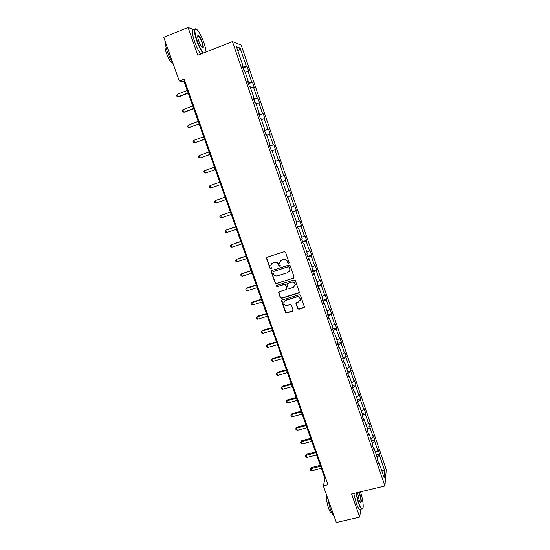 <?xml version="1.0" encoding="UTF-8"?>
<svg xmlns="http://www.w3.org/2000/svg" width="550" height="550" viewBox="0 0 550 550"><rect width="100%" height="100%" fill="white"/><g stroke="black" fill="none" stroke-linecap="round" stroke-linejoin="round"><path stroke-width="0.82" d="M288.668 263.457L289.101 262.577L285.553 252.361L284.268 251.701L267.169 257.201L266.558 258.459L270.119 268.606L271.019 269.06L271.48 268.469L270.806 265.574L272.938 262.852L274.354 262.398C276.258 261.999 277.626 262.694 278.458 264.495L278.919 265.808L279.819 266.269L280.287 265.657L279.606 262.845L281.758 260.04L283.188 259.579C285.099 259.174 286.474 259.875 287.306 261.676L287.767 262.996L288.668 263.457M280.514 260.796L283.36 259.394C285.271 258.988 286.639 259.689 287.471 261.491L287.932 262.804L289.053 263.147M266.901 257.338L266.75 258.273L270.311 268.407L271.384 268.771M271.755 263.553L274.539 262.212C276.437 261.807 277.805 262.508 278.637 264.303L279.097 265.616L280.191 265.966M297.667 308.571L298.939 309.224L303.731 307.773L304.411 306.859L300.486 295.391L299.207 294.738L282.171 299.963L281.504 300.822L285.45 312.262L286.715 312.916L292.462 311.183L293.081 309.959L291.418 305.209L290.146 304.556L287.293 305.429C285.202 305.697 284.02 304.789 283.745 302.713L285.532 300.389L296.746 296.959C298.794 296.677 299.984 297.55 300.314 299.578L298.499 302.012L296.629 302.582L295.955 303.483L297.667 308.571L299.09 308.976L304.343 307.209M194.315 29.886L188.072 27.5L197.787 55.213L232.437 41.573L384.931 485.946L351.601 493.969L359.7 517.055L336.359 522.5L323.317 485.842L327.972 484.701L184.099 79.145L179.279 81.015L184.14 81.696L325.071 478.768L323.317 485.842M188.072 27.5L163.735 37.324L179.279 81.015M293.501 278.3L294.119 277.049L290.207 265.76L288.922 265.107L271.844 270.518L271.232 271.769L275.165 282.975L276.444 283.628L294.058 277.839M295.364 280.624L299.255 291.837L298.629 293.081L281.593 298.313L280.321 297.66L278.596 292.524L279.262 291.665L286.151 289.534L286.77 288.289L285.656 285.113L284.384 284.46L277.207 286.694L276.272 285.972L276.739 285.374L294.078 279.964L295.364 280.624M359.7 517.055L360.786 509.163M199.127 32.367L198.571 31.515M378.049 461.78L378.751 461.924L378.599 463.368L377.059 458.872L377.217 457.456L373.959 447.941L373.78 449.329L372.233 444.812L372.412 443.444L369.132 433.881L368.94 435.208L367.386 430.671L367.586 429.357L364.286 419.732L364.072 421.011L362.505 416.446L362.725 415.188L359.411 405.508L359.178 406.732L357.603 402.132L357.844 400.936L354.509 391.201L354.255 392.363L352.667 387.743L352.928 386.602L349.573 376.812L349.298 377.919L347.703 373.271L347.992 372.185L344.616 362.34L344.314 363.385L342.712 358.71L343.021 357.679L339.625 347.779L339.302 348.769L337.693 344.066L338.023 343.097L334.606 333.135L334.262 334.07L332.64 329.333L332.991 328.426L329.56 318.409L329.196 319.275L327.559 314.518L327.931 313.672L324.479 303.593L324.094 304.404L322.451 299.613L322.843 298.822L319.371 288.688L318.959 289.438L317.309 284.625L317.728 283.896L314.236 273.701L313.803 274.381L312.139 269.541L312.579 268.874L309.066 258.617L308.605 259.243L306.934 254.368L307.402 253.763L303.868 243.451L303.387 244.008L301.702 239.106L302.191 238.569L298.636 228.188L298.127 228.683L296.436 223.754L296.952 223.279L293.377 212.836L292.841 213.262L291.143 208.306L291.679 207.9L288.083 197.395L287.526 197.752L285.814 192.761L286.378 192.424L282.755 181.857L282.178 182.153L280.452 177.127L281.043 176.859L277.399 166.224L276.794 166.451L277.399 166.224M269.816 146.108L273.831 144.678L275.516 149.614L274.918 149.765L278.499 160.249L275.076 161.446L279.084 160.05L280.768 164.959L280.191 165.179L283.752 175.594L284.316 175.333L285.979 180.214L285.429 180.496L288.97 190.85L289.506 190.527L291.17 195.381L290.641 195.724L294.161 206.023L294.676 205.631L296.326 210.458L295.817 210.863L299.324 221.1L299.812 220.646L301.448 225.445L300.967 225.913L304.452 236.087L304.92 235.579L306.549 240.343L306.089 240.879L309.547 250.992L309.994 250.422L311.616 255.159L311.176 255.75L314.621 265.808L315.04 265.176L316.649 269.892L316.236 270.545L319.66 280.541L320.059 279.847L321.661 284.536L321.269 285.244L324.672 295.192L325.05 294.436L326.638 299.097L326.267 299.867L329.649 309.753L330.007 308.942L331.595 313.576L331.244 314.401L334.606 324.232L334.943 323.366L336.518 327.965L336.188 328.852L339.529 338.628L339.845 337.7L341.413 342.279L341.103 343.221L344.431 352.942L344.719 351.959L346.28 356.51L345.991 357.514L349.298 367.173L349.566 366.135L351.12 370.666L350.852 371.717L354.138 381.322L354.393 380.236L355.933 384.732L355.685 385.846L358.957 395.395L359.184 394.254L360.717 398.729L360.491 399.891L363.743 409.393L363.949 408.189L365.475 412.638L365.269 413.861L368.5 423.301L368.692 422.049L370.205 426.477L370.019 427.749L373.237 437.14L373.409 435.834L374.914 440.234L374.749 441.561L377.946 450.897L378.098 449.543L379.589 453.915L379.445 455.29L384.746 470.779L384.154 477.696L378.751 461.924M232.437 41.573L241.175 45.052L386.265 469.604L384.931 485.946M275.062 161.411L275.674 161.198L275.062 161.404L276.794 166.451M275.674 161.198L272.009 150.501L271.377 150.659L269.637 145.578L270.277 145.441L266.585 134.681L265.932 134.771L264.179 129.656L264.839 129.587L261.133 118.766L260.446 118.786L258.686 113.637L259.373 113.644L255.64 102.747L254.932 102.699L253.158 97.522L253.873 97.598L250.119 86.639L249.384 86.515L247.596 81.304L248.346 81.455L244.564 70.427L243.801 70.228L242 64.989L242.777 65.209L236.417 46.654L240.116 48.056L246.331 66.22L247.067 66.433L248.806 71.514L248.077 71.328L251.776 82.129L252.484 82.266L254.21 87.326L253.509 87.203L257.18 97.941L257.868 98.01L259.586 103.036L258.913 102.988L262.563 113.657L263.216 113.657L264.928 118.656L264.275 118.676L267.905 129.278L268.538 129.216L270.236 134.179L269.61 134.269L273.219 144.808L273.831 144.678M279.084 160.05L278.499 160.249M375.513 452.492L377.946 450.897M372.309 443.135L374.749 441.561M373.264 447.81L373.959 447.941M370.789 438.707L373.237 437.14M367.565 429.296L370.019 427.749M368.445 433.764L369.132 433.881M366.039 424.841L368.5 423.301M362.684 415.449L365.269 413.861M363.605 419.636L364.286 419.732M361.261 410.898L363.743 409.393M357.72 401.548L360.491 399.891M358.731 405.426L359.411 405.508M356.455 396.88L358.957 395.395M352.708 387.578L355.685 385.846M353.829 391.139L354.509 391.201M351.622 382.779L354.138 381.322M347.772 373.464L350.852 371.717M348.906 376.764L349.573 376.812M346.761 368.596L349.298 367.173M342.891 359.219L345.991 357.514M343.942 362.306L344.616 362.34M341.873 354.337L344.431 352.942M337.975 344.898L341.103 343.221M338.958 347.765L339.625 347.779M336.957 339.996L339.529 338.628M333.039 330.495L336.188 328.852M333.946 333.142L334.606 333.135M332.014 325.566L334.606 324.232M328.068 316.002L331.244 314.401M328.9 318.429L329.56 318.409M327.037 311.059L329.649 309.753M323.07 301.428L326.267 299.867M323.826 303.634L324.479 303.593M322.039 296.464L324.672 295.192M318.044 286.77L321.269 285.244M318.725 288.743L319.371 288.688M317.006 281.786L319.66 280.541M312.991 272.03L316.236 270.545M313.589 273.776L314.236 273.701M311.946 267.025L314.621 265.808M307.911 257.201L311.176 255.75M308.426 258.713L309.066 258.617M306.859 252.175L309.547 250.992M302.796 242.289L306.089 240.879M303.229 243.561L303.868 243.451M301.737 237.236L304.452 236.087M297.653 227.288L300.967 225.913M298.004 228.319L298.636 228.188M296.587 222.214L299.324 221.1M292.476 212.197L295.817 210.863M292.751 212.988L293.377 212.836M291.411 207.103L294.161 206.023M287.272 197.017L290.641 195.724M287.457 197.56L288.083 197.395M286.199 191.902L288.97 190.85M282.033 181.748L285.429 180.496M282.136 182.043L282.755 181.857M280.961 176.612L283.752 175.594M280.768 164.959L280.191 165.179M272.085 150.728L274.918 149.765M269.768 145.963L273.219 144.808M266.764 135.19L269.61 134.269M269.672 145.674L270.277 145.441M264.426 130.391L267.905 129.278M261.401 119.563L264.275 118.676M264.241 129.848L264.839 129.587M259.057 114.723L262.563 113.657M256.018 103.84L258.913 102.988M258.782 113.919L259.373 113.644M253.653 98.959L257.18 97.941M250.594 88.021L253.509 87.203M253.289 97.893L253.873 97.598M248.215 83.105L251.776 82.129M245.142 72.105L248.077 71.328M247.754 81.771L248.346 81.455M242.742 67.155L246.331 66.22M240.116 48.056L238.019 51.336M325.806 478.582L325.071 478.768M184.903 81.407L184.14 81.696M242.192 65.553L242.777 65.209M377.025 456.892L379.445 455.29M384.746 470.779L381.604 470.25M243.031 67.98L247.067 66.433M248.449 83.792L252.484 82.266M253.839 99.509L257.868 98.01M259.194 115.136L263.216 113.657M264.522 130.666L268.538 129.216M281.985 181.589L285.979 180.214M287.176 196.728L291.17 195.381M292.339 211.784L296.326 210.458M297.468 226.751L301.448 225.445M302.569 241.629L306.549 240.343M307.643 256.424L311.616 255.159M312.682 271.129L316.649 269.892M317.701 285.752L321.661 284.536M322.685 300.293L326.638 299.097M327.642 314.751L331.595 313.576M332.743 329.072L336.518 327.965M337.961 343.276L341.413 342.279M342.939 357.459L346.28 356.51M347.786 371.594L351.12 370.666M352.605 385.646L355.933 384.732M357.397 399.623L360.717 398.729M362.154 413.518L365.475 412.638M366.891 427.336L370.205 426.477M371.601 441.079L374.914 440.234M376.289 454.747L379.589 453.915M271.528 270.689L271.418 271.569L275.344 282.755L276.616 283.408L293.652 278.087M289.238 267.238L288.337 266.778L273.35 271.521L272.882 272.119L273.405 273.776C274.237 275.564 275.598 276.265 277.496 275.866L287.732 272.649L289.898 269.768L289.396 267.039L288.337 266.778M273.157 271.618L288.502 266.585M289.3 271.528L290.056 269.569L289.719 268.627M289.396 267.039L289.877 268.428M278.884 291.885L280.493 297.426L281.765 298.079L299.221 292.566M286.715 289.066L286.935 288.069L285.828 284.9L284.549 284.247L277.207 286.694M276.519 285.484L277.379 286.474M293.336 287.306L295.144 284.886C294.827 282.824 293.638 281.937 291.569 282.226L287.602 283.456L286.983 284.701L288.097 287.884L289.376 288.537L293.336 287.306M294.759 286.22L295.302 284.666C294.986 282.604 293.796 281.717 291.727 282.006L291.569 282.226M287.21 283.69L291.727 282.006M296.182 302.871L297.818 308.323M300.004 300.795L300.458 299.344C300.128 297.316 298.946 296.443 296.897 296.725L296.746 296.959M284.288 301.235L285.697 300.156L296.897 296.725M281.779 300.204L285.615 312.015L286.88 312.668L293.061 310.647M187.248 90.454L177.341 94.256L178.228 96.738L178.984 96.793L188.238 93.252M177.341 94.256L176.639 95.48L176.99 96.47L178.228 96.738L188.134 92.95M206.051 51.961C205.947 49.665 205.239 46.606 203.919 42.763C201.864 37.077 199.726 32.856 197.505 30.106C194.212 27.328 194.054 30.772 197.031 40.432C199.1 46.131 201.218 50.318 203.404 52.999M202.984 53.164C200.791 50.352 198.681 46.131 196.653 40.521C193.951 32.086 193.751 28.229 196.048 28.937M202.235 42.192C203.72 46.984 203.637 48.696 201.988 47.334C200.894 45.987 199.829 43.883 198.791 41.03C197.581 37.318 197.402 35.399 198.254 35.276C199.437 35.936 200.764 38.246 202.235 42.192M202.414 47.74C203.177 47.541 202.991 45.719 201.864 42.281C200.688 39.064 199.54 36.932 198.419 35.881L197.746 35.812M172.831 62.893C170.851 60.039 169.077 56.458 167.502 52.133C166.004 47.829 165.323 44.502 165.454 42.157M172.941 63.202L172.109 62.954C170.218 61.463 168.334 58.238 166.458 53.295C164.856 48.496 164.56 45.671 165.584 44.811M200.867 54.003C198.66 51.191 196.542 46.984 194.508 41.374C191.73 32.615 191.613 28.806 194.171 29.948M356.173 492.869L358.634 502.487C360.044 506.413 361.247 508.516 362.237 508.805C364.148 509.348 363.055 499.359 360.463 491.837M362.739 508.585L361.604 508.97C360.635 508.186 359.542 506.089 358.332 502.693L355.829 492.951M359.109 492.161L359.872 494.017C361.591 500.033 361.776 502.844 360.415 502.459L359.054 499.62L357.576 492.532M360.498 502.556C361.316 501.751 361.006 498.974 359.576 494.223L358.744 492.25M333.905 515.618L333.761 515.529C332.681 514.773 331.533 512.717 330.316 509.355L327.738 498.272M331.705 512.703L331.059 512.641C330.275 512.098 329.443 510.613 328.563 508.193C326.81 502.714 326.246 498.596 326.872 495.846M360.649 509.197L359.556 509.451C358.579 508.668 357.486 506.578 356.276 503.188L353.781 493.446M192.754 105.971L182.861 109.711L183.741 112.179L184.477 112.186L193.724 108.701M182.861 109.711L182.146 110.907L182.504 111.891L183.741 112.179L193.634 108.446M198.227 121.399L188.347 125.077L189.221 127.531L199.176 124.059M188.347 125.077L187.626 126.246L187.976 127.229L189.221 127.531L199.1 123.86M203.672 136.73L193.799 140.346L194.673 142.787L204.593 139.322M193.799 140.346L193.077 141.494L193.421 142.471L194.673 142.787L204.538 139.178M209.083 151.972L199.224 155.533L200.09 157.96L209.976 154.502M199.224 155.533L198.495 156.654L198.839 157.623L200.09 157.96L209.942 154.406M214.459 167.131L204.614 170.631L205.473 173.044L215.332 169.593M204.614 170.631L203.878 171.724L204.222 172.686L205.473 173.044L215.318 169.551M219.808 182.194L209.969 185.646L210.829 188.038L220.66 184.601M210.829 188.038L209.571 187.667L209.234 186.711L209.969 185.646M225.108 197.127L215.304 200.564L216.15 202.95L225.974 199.567M225.122 197.175L215.304 200.564L214.555 201.609L214.892 202.565L216.15 202.95M230.374 211.977L220.598 215.401L221.444 217.772L231.254 214.452M230.409 212.073L220.598 215.401L219.849 216.425L220.186 217.367L221.444 217.772M235.613 226.731L225.864 230.154L226.71 232.512L236.507 229.247M235.668 226.882L225.864 230.154L225.108 231.151L225.445 232.093L226.71 232.512M240.824 241.409L231.103 244.826L231.942 247.17L241.725 243.952M240.893 241.601L231.103 244.826L230.34 245.795L230.677 246.73L231.942 247.17M246.001 255.998L236.314 259.407L237.146 261.738L246.916 258.582M246.091 256.238L236.314 259.407L235.544 260.356L235.874 261.284L237.146 261.738M251.151 270.511L241.491 273.914L242.316 276.224L252.079 273.123M251.254 270.799L241.491 273.914L240.714 274.835L241.044 275.763L242.316 276.224M256.272 284.934L247.156 287.801L246.641 288.331L247.459 290.634L257.214 287.581M256.389 285.271L246.641 288.331L245.857 289.231L246.187 290.153L247.459 290.634M261.367 299.282L252.258 302.094L251.756 302.665L252.574 304.961L262.316 301.957M261.498 299.661L251.756 302.665L250.972 303.545L252.258 302.094M252.574 304.961L251.302 304.459L250.972 303.545M266.427 313.541L257.331 316.312L256.85 316.924L257.661 319.199L267.389 316.257M266.578 313.968L256.85 316.924L256.059 317.783L257.331 316.312M257.661 319.199L256.382 318.691L256.059 317.783M271.459 327.731L262.377 330.447L261.91 331.1L262.721 333.369L272.436 330.468M271.624 328.199L261.91 331.1L261.119 331.932L262.377 330.447M262.721 333.369L261.442 332.839L261.119 331.932M276.464 341.832L267.396 344.499L266.942 345.201L267.747 347.449L277.447 344.609M276.65 342.347L266.942 345.201L266.145 346.012L267.396 344.499M267.747 347.449L266.468 346.913L266.145 346.012M281.442 355.857L272.381 358.483L271.947 359.219L272.752 361.46L282.439 358.662M281.641 356.414L271.947 359.219L271.143 360.009L272.381 358.483M272.752 361.46L271.466 360.903L271.143 360.009M286.392 369.806L277.344 372.377L276.925 373.161L277.722 375.389L287.403 372.639M286.605 370.404L276.925 373.161L276.121 373.924L277.344 372.377M277.722 375.389L276.437 374.818L276.121 373.924M291.314 383.673L282.281 386.203L281.875 387.021L282.666 389.235L292.332 386.54M291.548 384.319L281.875 387.021L281.064 387.764L282.281 386.203M282.666 389.235L281.38 388.651L281.064 387.764M296.209 397.464L287.183 399.953L286.798 400.806L287.588 403.013L297.241 400.366M296.457 398.152L286.798 400.806L285.979 401.534L287.183 399.953M287.588 403.013L286.296 402.414L285.979 401.534M301.084 411.187L292.064 413.621L291.692 414.514L292.476 416.707L302.122 414.109M301.338 411.909L291.692 414.514L290.874 415.223L292.064 413.621M292.476 416.707L291.184 416.096L290.874 415.223M305.924 424.827L296.918 427.219L296.56 428.154L297.344 430.327L306.969 427.783M306.199 425.597L296.56 428.154L295.735 428.835L296.918 427.219M297.344 430.327L296.044 429.701L295.735 428.835M310.736 438.391L301.744 440.743L301.407 441.712L302.177 443.877L311.795 441.375M311.025 439.203L301.407 441.712L300.575 442.372L301.744 440.743M302.177 443.877L300.884 443.238L300.575 442.372M315.528 451.88L306.543 454.19L306.219 455.194L306.989 457.353L316.594 454.898M315.831 452.732L306.219 455.194L305.381 455.84L306.543 454.19M306.989 457.353L305.69 456.699L305.381 455.84M320.286 465.3L311.314 467.562L311.011 468.607L311.774 470.752L321.365 468.339M320.602 466.194L311.011 468.607L310.166 469.226L311.314 467.562M311.774 470.752L310.475 470.085L310.166 469.226M198.419 35.881L197.718 36.163M172.707 62.714L172.109 62.954M198.076 35.702L198.254 35.276M359.556 509.451L361.604 508.97M331.616 512.504L331.059 512.641M362.237 508.805L362.031 509.169"/></g></svg>

